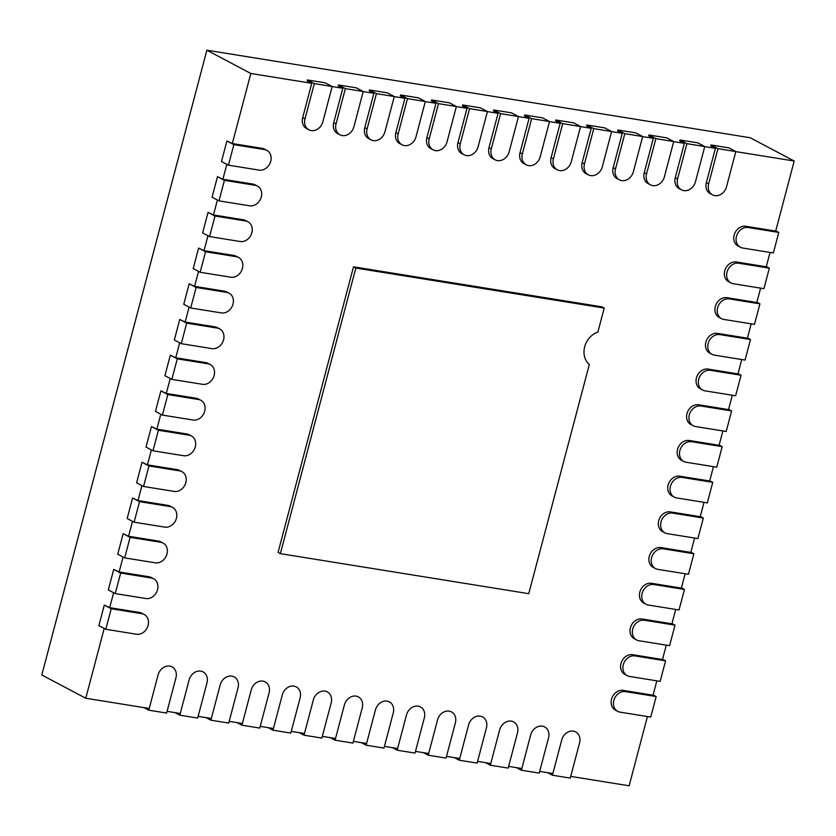 <?xml version="1.0" encoding="UTF-8"?>
<svg xmlns="http://www.w3.org/2000/svg" width="836" height="836" viewBox="0 0 836 836"><rect width="100%" height="100%" fill="white"/><g stroke="black" fill="none" stroke-linecap="round" stroke-linejoin="round"><path stroke-width="1.25" d="M166.625 713.066L148.777 710.182L158.088 674.934A10.743 8.893 -62.1 0 1 172.038 666.877A10.743 8.893 -62.1 0 1 175.947 677.808L166.625 713.066M143.938 707.622L148.777 710.182M197.672 718.061L179.824 715.188L189.135 679.929A10.743 8.893 -62.1 0 1 203.096 671.883A10.743 8.893 -62.1 0 1 206.994 682.813L197.672 718.061M174.985 712.627L179.824 715.188M228.73 723.067L210.871 720.193L220.192 684.935A10.743 8.893 -62.1 0 1 234.143 676.878A10.743 8.893 -62.1 0 1 238.041 687.809L228.73 723.067M206.032 717.633L210.871 720.193M259.777 728.072L241.917 725.199L251.239 689.94A10.743 8.893 -62.1 0 1 265.19 681.883A10.743 8.893 -62.1 0 1 269.087 692.814L259.777 728.072M237.079 722.628L241.917 725.199M290.823 733.078L272.975 730.194L282.286 694.946A10.743 8.893 -62.1 0 1 296.237 686.889A10.743 8.893 -62.1 0 1 300.145 697.82L290.823 733.078M268.137 727.633L272.975 730.194M321.87 738.073L304.022 735.199L313.333 699.941A10.743 8.893 -62.1 0 1 327.294 691.894A10.743 8.893 -62.1 0 1 331.192 702.825L321.87 738.073M299.183 732.639L304.022 735.199M352.928 743.079L335.069 740.205L344.39 704.947A10.743 8.893 -62.1 0 1 358.341 696.89A10.743 8.893 -62.1 0 1 362.239 707.82L352.928 743.079M330.23 737.634L335.069 740.205M383.975 748.084L366.116 745.2L375.437 709.952A10.743 8.893 -62.1 0 1 389.388 701.895A10.743 8.893 -62.1 0 1 393.286 712.826L383.975 748.084M361.277 742.64L366.116 745.2M415.022 753.079L397.173 750.205L406.484 714.947A10.743 8.893 -62.1 0 1 420.435 706.901A10.743 8.893 -62.1 0 1 424.343 717.831L415.022 753.079M392.335 747.645L397.173 750.205M446.069 758.085L428.22 755.211L437.531 719.953A10.743 8.893 -62.1 0 1 451.492 711.906A10.743 8.893 -62.1 0 1 455.39 722.827L446.069 758.085M423.382 752.651L428.22 755.211M477.126 763.09L459.267 760.217L468.588 724.958A10.743 8.893 -62.1 0 1 482.539 716.901A10.743 8.893 -62.1 0 1 486.437 727.832L477.126 763.09M454.429 757.646L459.267 760.217M508.173 768.096L490.314 765.212L499.635 729.964A10.743 8.893 -62.1 0 1 513.586 721.907A10.743 8.893 -62.1 0 1 517.484 732.838L508.173 768.096M485.476 762.651L490.314 765.212M539.22 773.091L521.371 770.217L530.682 734.959A10.743 8.893 -62.1 0 1 544.633 726.912A10.743 8.893 -62.1 0 1 548.541 737.843L539.22 773.091M516.533 767.657L521.371 770.217M570.267 778.097L552.418 775.223L561.729 739.964A10.743 8.893 -62.1 0 1 575.69 731.908A10.743 8.893 -62.1 0 1 579.588 742.838L570.267 778.097M547.58 772.663L552.418 775.223M266.83 150.355A10.743 8.893 -62.1 0 1 270.279 162.675A10.743 8.893 -62.1 0 1 259.097 170.116L228.437 165.173L221.488 161.494L226.911 140.97L233.861 144.649L264.521 149.581A10.743 8.893 -62.1 0 1 266.83 150.355L264.521 149.132A10.743 8.893 117.9 0 0 262.201 148.359L232.324 143.541L250.831 73.484L311.765 83.297L302.684 117.657A10.743 8.893 117.9 0 0 306.593 128.587L308.902 129.82A10.743 8.893 -62.1 0 1 305.004 118.89L314.315 83.631L332.174 86.505L322.853 121.763A10.743 8.893 -62.1 0 1 308.902 129.82M257.404 186.062A10.743 8.893 -62.1 0 1 260.842 198.372A10.743 8.893 -62.1 0 1 249.661 205.813L219.001 200.87L212.062 197.202L217.485 176.668L224.424 180.346L255.084 185.289A10.743 8.893 -62.1 0 1 257.404 186.062L255.084 184.829A10.743 8.893 117.9 0 0 252.775 184.056L222.888 179.249L226.828 164.326M247.968 221.759A10.743 8.893 -62.1 0 1 251.417 234.08A10.743 8.893 -62.1 0 1 240.235 241.52L209.564 236.578L202.625 232.899L208.049 212.375L214.988 216.043L245.659 220.986A10.743 8.893 -62.1 0 1 247.968 221.759L245.659 220.537A10.743 8.893 117.9 0 0 243.339 219.763L213.452 214.946L217.402 200.023M238.532 257.457A10.743 8.893 -62.1 0 1 241.98 269.777A10.743 8.893 -62.1 0 1 230.799 277.218L200.138 272.275L193.2 268.596L198.623 248.073L205.562 251.751L236.222 256.683A10.743 8.893 -62.1 0 1 238.532 257.457L236.222 256.234A10.743 8.893 117.9 0 0 233.902 255.461L204.026 250.643L207.965 235.721M229.106 293.164A10.743 8.893 -62.1 0 1 232.554 305.485A10.743 8.893 -62.1 0 1 221.362 312.915L190.702 307.982L183.763 304.304L189.187 283.77L196.126 287.448L226.786 292.391A10.743 8.893 -62.1 0 1 229.106 293.164L226.786 291.931A10.743 8.893 117.9 0 0 224.476 291.168L194.589 286.351L198.529 271.428M219.669 328.861A10.743 8.893 -62.1 0 1 223.118 341.182A10.743 8.893 -62.1 0 1 211.936 348.622L181.266 343.68L174.327 340.001L179.75 319.477L186.689 323.145L217.36 328.088A10.743 8.893 -62.1 0 1 219.669 328.861L217.36 327.639A10.743 8.893 117.9 0 0 215.04 326.866L185.153 322.048L189.103 307.125M210.233 364.559A10.743 8.893 -62.1 0 1 213.682 376.879A10.743 8.893 -62.1 0 1 202.5 384.32L171.84 379.377L164.901 375.709L170.325 355.175L177.263 358.853L207.924 363.796A10.743 8.893 -62.1 0 1 210.233 364.559L207.924 363.336A10.743 8.893 117.9 0 0 205.614 362.563L175.727 357.756L179.667 342.833M200.807 400.266A10.743 8.893 -62.1 0 1 204.256 412.587A10.743 8.893 -62.1 0 1 193.064 420.017L162.403 415.084L155.465 411.406L160.888 390.872L167.827 394.55L198.487 399.493A10.743 8.893 -62.1 0 1 200.807 400.266L198.487 399.044A10.743 8.893 117.9 0 0 196.178 398.27L166.291 393.453L170.231 378.53M191.371 435.964A10.743 8.893 -62.1 0 1 194.819 448.284A10.743 8.893 -62.1 0 1 183.638 455.724L152.978 450.782L146.028 447.103L151.452 426.579L158.401 430.258L189.061 435.19A10.743 8.893 -62.1 0 1 191.371 435.964L189.061 434.741A10.743 8.893 117.9 0 0 186.741 433.968L156.854 429.15L160.805 414.228M181.945 471.671A10.743 8.893 -62.1 0 1 185.383 483.981A10.743 8.893 -62.1 0 1 174.201 491.422L143.541 486.479L136.602 482.811L142.026 462.277L148.965 465.955L179.625 470.898A10.743 8.893 -62.1 0 1 181.945 471.671L179.625 470.438A10.743 8.893 117.9 0 0 177.316 469.665L147.429 464.858L151.368 449.935M172.509 507.368A10.743 8.893 -62.1 0 1 175.957 519.689A10.743 8.893 -62.1 0 1 164.765 527.119L134.105 522.186L127.166 518.508L132.59 497.984L139.528 501.652L170.189 506.595A10.743 8.893 -62.1 0 1 172.509 507.368L170.189 506.146A10.743 8.893 117.9 0 0 167.879 505.372L137.992 500.555L141.932 485.632M163.072 543.066A10.743 8.893 -62.1 0 1 166.521 555.386A10.743 8.893 -62.1 0 1 155.339 562.827L124.679 557.884L117.73 554.205L123.153 533.681L130.102 537.36L160.763 542.292A10.743 8.893 -62.1 0 1 163.072 543.066L160.763 541.843A10.743 8.893 117.9 0 0 158.443 541.07L128.566 536.252L132.506 521.33M153.646 578.773A10.743 8.893 -62.1 0 1 157.084 591.094A10.743 8.893 -62.1 0 1 145.903 598.524L115.243 593.581L108.304 589.913L113.727 569.379L120.666 573.057L151.326 578A10.743 8.893 -62.1 0 1 153.646 578.773L151.326 577.54A10.743 8.893 117.9 0 0 149.017 576.777L119.13 571.96L123.07 557.037M144.21 614.47A10.743 8.893 -62.1 0 1 147.659 626.791A10.743 8.893 -62.1 0 1 136.467 634.231L105.806 629.289L98.867 625.61L104.291 605.086L111.23 608.754L141.89 613.697A10.743 8.893 -62.1 0 1 144.21 614.47L141.901 613.248A10.743 8.893 117.9 0 0 139.581 612.475L109.694 607.657L113.633 592.734M149.226 708.479L85.763 698.248L104.207 628.442M647.419 716.557L629.132 785.798L570.727 776.383M552.868 773.509L539.669 771.388M521.821 768.503L508.622 766.382M490.774 763.508L477.575 761.377M459.716 758.503L446.529 756.381M428.669 753.497L415.471 751.376M397.622 748.502L384.424 746.37M366.576 743.497L353.377 741.365M335.518 738.491L322.33 736.37M304.471 733.485L291.273 731.364M273.424 728.49L260.226 726.359M242.377 723.485L229.179 721.353M211.32 718.479L198.132 716.358M180.273 713.474L167.075 711.352M656.856 680.849L653.062 695.207L623.175 690.39A10.743 8.893 117.9 0 0 611.994 697.83A10.743 8.893 117.9 0 0 615.442 710.151L617.752 711.373A10.743 8.893 -62.1 0 1 614.303 699.053A10.743 8.893 -62.1 0 1 625.495 691.612L656.155 696.555L650.732 717.079L620.072 712.147A10.743 8.893 -62.1 0 1 617.752 711.373M666.292 645.152L662.499 659.5L632.612 654.692A10.743 8.893 117.9 0 0 621.43 662.122A10.743 8.893 117.9 0 0 624.879 674.443L627.188 675.666A10.743 8.893 -62.1 0 1 623.74 663.356A10.743 8.893 -62.1 0 1 634.921 655.915L665.592 660.858L660.168 681.382L629.498 676.439A10.743 8.893 -62.1 0 1 627.188 675.666M675.718 609.444L671.925 623.802L642.048 618.985A10.743 8.893 117.9 0 0 630.856 626.425A10.743 8.893 117.9 0 0 634.305 638.746L636.624 639.968A10.743 8.893 -62.1 0 1 633.176 627.648A10.743 8.893 -62.1 0 1 644.357 620.218L675.018 625.15L669.594 645.685L638.934 640.742A10.743 8.893 -62.1 0 1 636.624 639.968M685.154 573.747L681.361 588.105L651.474 583.288A10.743 8.893 117.9 0 0 640.292 590.728A10.743 8.893 117.9 0 0 643.741 603.049L646.05 604.271A10.743 8.893 -62.1 0 1 642.602 591.951A10.743 8.893 -62.1 0 1 653.794 584.51L684.454 589.453L679.031 609.977L648.37 605.045A10.743 8.893 -62.1 0 1 646.05 604.271M694.591 538.05L690.797 552.397L660.91 547.59A10.743 8.893 117.9 0 0 649.729 555.02A10.743 8.893 117.9 0 0 653.167 567.341L655.487 568.564A10.743 8.893 -62.1 0 1 652.038 556.253A10.743 8.893 -62.1 0 1 663.22 548.813L693.88 553.756L688.456 574.28L657.796 569.337A10.743 8.893 -62.1 0 1 655.487 568.564M704.016 502.342L700.223 516.7L670.347 511.883A10.743 8.893 117.9 0 0 659.155 519.323A10.743 8.893 117.9 0 0 662.603 531.644L664.913 532.866A10.743 8.893 -62.1 0 1 661.475 520.546A10.743 8.893 -62.1 0 1 672.656 513.105L703.316 518.048L697.893 538.583L667.232 533.64A10.743 8.893 -62.1 0 1 664.913 532.866M713.453 466.645L709.659 481.003L679.772 476.186A10.743 8.893 117.9 0 0 668.591 483.626A10.743 8.893 117.9 0 0 672.039 495.936L674.349 497.169A10.743 8.893 -62.1 0 1 670.9 484.849A10.743 8.893 -62.1 0 1 682.092 477.408L712.753 482.351L707.329 502.875L676.669 497.942A10.743 8.893 -62.1 0 1 674.349 497.169M722.889 430.948L719.096 445.295L689.209 440.488A10.743 8.893 117.9 0 0 678.027 447.918A10.743 8.893 117.9 0 0 681.465 460.239L683.785 461.462A10.743 8.893 -62.1 0 1 680.337 449.141A10.743 8.893 -62.1 0 1 691.518 441.711L722.179 446.643L716.755 467.178L686.095 462.235A10.743 8.893 -62.1 0 1 683.785 461.462M732.315 395.24L728.522 409.598L698.645 404.781A10.743 8.893 117.9 0 0 687.453 412.221A10.743 8.893 117.9 0 0 690.902 424.542L693.211 425.764A10.743 8.893 -62.1 0 1 689.773 413.444A10.743 8.893 -62.1 0 1 700.955 406.003L731.615 410.946L726.191 431.48L695.531 426.538A10.743 8.893 -62.1 0 1 693.211 425.764M741.751 359.543L737.958 373.901L708.071 369.084A10.743 8.893 117.9 0 0 696.89 376.513A10.743 8.893 117.9 0 0 700.338 388.834L702.648 390.067A10.743 8.893 -62.1 0 1 699.199 377.747A10.743 8.893 -62.1 0 1 710.391 370.306L741.051 375.249L735.628 395.773L704.967 390.83A10.743 8.893 -62.1 0 1 702.648 390.067M751.188 323.835L747.394 338.193L717.507 333.376A10.743 8.893 117.9 0 0 706.315 340.816A10.743 8.893 117.9 0 0 709.764 353.137L712.084 354.36A10.743 8.893 -62.1 0 1 708.635 342.039A10.743 8.893 -62.1 0 1 719.817 334.609L750.477 339.541L745.054 360.076L714.393 355.133A10.743 8.893 -62.1 0 1 712.084 354.36M760.614 288.138L756.82 302.496L726.933 297.679A10.743 8.893 117.9 0 0 715.752 305.119A10.743 8.893 117.9 0 0 719.2 317.44L721.51 318.662A10.743 8.893 -62.1 0 1 718.072 306.342A10.743 8.893 -62.1 0 1 729.253 298.901L759.914 303.844L754.49 324.368L723.83 319.436A10.743 8.893 -62.1 0 1 721.51 318.662M770.05 252.441L766.257 266.788L736.37 261.981A10.743 8.893 117.9 0 0 725.188 269.411A10.743 8.893 117.9 0 0 728.637 281.732L730.946 282.955A10.743 8.893 -62.1 0 1 727.498 270.645A10.743 8.893 -62.1 0 1 738.679 263.204L769.35 268.147L763.926 288.671L733.256 283.728A10.743 8.893 -62.1 0 1 730.946 282.955M735.795 151.619L794.2 161.024L775.693 231.091L745.806 226.274A10.743 8.893 117.9 0 0 734.614 233.714A10.743 8.893 117.9 0 0 738.063 246.035L740.382 247.257A10.743 8.893 -62.1 0 1 736.934 234.937A10.743 8.893 -62.1 0 1 748.115 227.507L778.776 232.439L773.352 252.974L742.692 248.031A10.743 8.893 -62.1 0 1 740.382 247.257M704.748 146.613L715.407 148.338L706.336 182.697A10.743 8.893 117.9 0 0 710.234 193.628L712.544 194.851A10.743 8.893 -62.1 0 1 708.646 183.92L717.957 148.662L735.816 151.546L726.505 186.794A10.743 8.893 -62.1 0 1 712.544 194.851M673.691 141.608L684.36 143.332L675.279 177.692A10.743 8.893 117.9 0 0 679.187 188.622L681.497 189.845A10.743 8.893 -62.1 0 1 677.599 178.914L686.91 143.667L704.769 146.54L695.447 181.799A10.743 8.893 -62.1 0 1 681.497 189.845M642.644 136.613L653.313 138.327L644.232 172.686A10.743 8.893 117.9 0 0 648.13 183.617L650.45 184.85A10.743 8.893 -62.1 0 1 646.552 173.919L655.863 138.661L673.712 141.535L664.401 176.793A10.743 8.893 -62.1 0 1 650.45 184.85M611.597 131.607L622.266 133.321L613.185 167.691A10.743 8.893 117.9 0 0 617.083 178.622L619.403 179.844A10.743 8.893 -62.1 0 1 615.495 168.914L624.816 133.655L642.665 136.54L633.354 171.788A10.743 8.893 -62.1 0 1 619.403 179.844M580.55 126.602L591.209 128.326L582.138 162.686A10.743 8.893 117.9 0 0 586.036 173.616L588.345 174.839A10.743 8.893 -62.1 0 1 584.448 163.908L593.759 128.66L611.618 131.534L602.307 166.792A10.743 8.893 -62.1 0 1 588.345 174.839M549.492 121.607L560.162 123.32L551.081 157.68A10.743 8.893 117.9 0 0 554.989 168.611L557.298 169.833A10.743 8.893 -62.1 0 1 553.401 158.913L562.712 123.655L580.571 126.529L571.249 161.787A10.743 8.893 -62.1 0 1 557.298 169.833M518.445 116.601L529.115 118.315L520.034 152.685A10.743 8.893 117.9 0 0 523.932 163.616L526.252 164.838A10.743 8.893 -62.1 0 1 522.354 153.908L531.665 118.649L549.513 121.523L540.202 156.781A10.743 8.893 -62.1 0 1 526.252 164.838M487.398 111.596L498.068 113.32L488.987 147.679A10.743 8.893 117.9 0 0 492.885 158.61L495.205 159.833A10.743 8.893 -62.1 0 1 491.296 148.902L500.618 113.644L518.466 116.528L509.155 151.776A10.743 8.893 -62.1 0 1 495.205 159.833M456.351 106.59L467.01 108.314L457.94 142.674A10.743 8.893 117.9 0 0 461.838 153.605L464.147 154.827A10.743 8.893 -62.1 0 1 460.249 143.896L469.56 108.649L487.419 111.522L478.098 146.781A10.743 8.893 -62.1 0 1 464.147 154.827M425.294 101.595L435.964 103.309L426.882 137.668A10.743 8.893 117.9 0 0 430.791 148.599L433.1 149.832A10.743 8.893 -62.1 0 1 429.202 138.901L438.513 103.643L456.372 106.517L447.051 141.775A10.743 8.893 -62.1 0 1 433.1 149.832M394.247 96.589L404.917 98.303L395.836 132.673A10.743 8.893 117.9 0 0 399.733 143.604L402.053 144.827A10.743 8.893 -62.1 0 1 398.145 133.896L407.466 98.638L425.315 101.511L416.004 136.77A10.743 8.893 -62.1 0 1 402.053 144.827M363.2 91.584L373.87 93.308L364.789 127.668A10.743 8.893 117.9 0 0 368.686 138.598L370.996 139.821A10.743 8.893 -62.1 0 1 367.098 128.89L376.419 93.632L394.268 96.516L384.957 131.764A10.743 8.893 -62.1 0 1 370.996 139.821M332.153 86.578L342.812 88.302L333.742 122.662A10.743 8.893 117.9 0 0 337.639 133.593L339.949 134.815A10.743 8.893 -62.1 0 1 336.051 123.885L345.362 88.637L363.221 91.511L353.9 126.769A10.743 8.893 -62.1 0 1 339.949 134.815M232.324 143.541L226.911 140.97M85.763 698.248L41.8 674.976L206.868 50.202L250.831 73.484M109.694 607.657L104.291 605.086M119.13 571.96L113.727 569.379M128.566 536.252L123.153 533.681M137.992 500.555L132.59 497.984M147.429 464.858L142.026 462.277M156.854 429.15L151.452 426.579M166.291 393.453L160.888 390.872M175.727 357.756L170.325 355.175M185.153 322.048L179.75 319.477M194.589 286.351L189.187 283.77M204.026 250.643L198.623 248.073M213.452 214.946L208.049 212.375M222.888 179.249L217.485 176.668M206.868 50.202L750.237 137.752L794.2 161.024M314.315 83.631L307.376 79.953L307.136 80.852L311.765 83.297M345.362 88.637L338.423 84.958L338.193 85.847L342.812 88.302M376.419 93.632L369.47 89.964L369.24 90.852L373.87 93.308M407.466 98.638L400.528 94.959L400.287 95.858L404.917 98.303M438.513 103.643L431.575 99.965L431.334 100.863L435.964 103.309M469.56 108.649L462.621 104.97L462.392 105.858L467.01 108.314M500.618 113.644L493.668 109.976L493.439 110.864L498.068 113.32M531.665 118.649L524.726 114.971L524.485 115.87L529.115 118.315M562.712 123.655L555.773 119.976L555.532 120.875L560.162 123.32M593.759 128.66L586.82 124.982L586.59 125.87L591.209 128.326M624.816 133.655L617.867 129.988L617.637 130.876L622.266 133.321M655.863 138.661L648.924 134.983L648.684 135.881L653.313 138.327M686.91 143.667L679.971 139.988L679.731 140.876L684.36 143.332M717.957 148.662L711.018 144.994L710.788 145.882L715.407 148.338M662.561 659.249L665.592 660.858M679.971 139.988L697.82 142.862L704.769 146.54M219.001 200.87L224.424 180.346M671.998 623.552L675.018 625.15M648.924 134.983L666.773 137.867L673.712 141.535M209.564 236.578L214.988 216.043M681.424 587.854L684.454 589.453M617.867 129.988L635.726 132.861L642.665 136.54M200.138 272.275L205.562 251.751M690.86 552.147L693.88 553.756M586.82 124.982L604.679 127.856L611.618 131.534M190.702 307.982L196.126 287.448M700.296 516.449L703.316 518.048M555.773 119.976L573.621 122.85L580.571 126.529M181.266 343.68L186.689 323.145M709.722 480.752L712.753 482.351M524.726 114.971L542.574 117.855L549.513 121.523M171.84 379.377L177.263 358.853M719.159 445.045L722.179 446.643M493.668 109.976L511.527 112.85L518.466 116.528M162.403 415.084L167.827 394.55M728.595 409.347L731.615 410.946M462.621 104.97L480.481 107.844L487.419 111.522M152.978 450.782L158.401 430.258M738.021 373.65L741.051 375.249M431.575 99.965L449.423 102.838L456.372 106.517M143.541 486.479L148.965 465.955M747.457 337.943L750.477 339.541M400.528 94.959L418.376 97.843L425.315 101.511M134.105 522.186L139.528 501.652M756.893 302.245L759.914 303.844M369.47 89.964L387.329 92.838L394.268 96.516M124.679 557.884L130.102 537.36M766.319 266.538L769.35 268.147M338.423 84.958L356.282 87.832L363.221 91.511M115.243 593.581L120.666 573.057M775.756 230.84L778.776 232.439M307.376 79.953L325.225 82.837L332.174 86.505M105.806 629.289L111.23 608.754M653.135 694.956L656.155 696.555M711.018 144.994L728.877 147.867L735.816 151.546M228.437 165.173L233.861 144.649M584.688 346.794A18.674 15.466 -62.1 0 1 597.876 332.08L604.219 308.066L601.91 306.843L353.513 266.82L278.054 552.429L280.363 553.662L528.76 593.675L589.338 364.391A18.674 15.466 -62.1 0 1 584.688 346.794M604.219 308.066L355.822 268.053L280.363 553.662M355.822 268.053L353.513 266.82M632.612 654.692L634.921 655.915M675.279 177.692L677.599 178.914M252.775 184.056L255.084 185.289M642.048 618.985L644.357 620.218M644.232 172.686L646.552 173.919M243.339 219.763L245.659 220.986M651.474 583.288L653.794 584.51M613.185 167.691L615.495 168.914M233.902 255.461L236.222 256.683M660.91 547.59L663.22 548.813M582.138 162.686L584.448 163.908M224.476 291.168L226.786 292.391M670.347 511.883L672.656 513.105M551.081 157.68L553.401 158.913M215.04 326.866L217.36 328.088M679.772 476.186L682.092 477.408M520.034 152.685L522.354 153.908M205.614 362.563L207.924 363.796M689.209 440.488L691.518 441.711M488.987 147.679L491.296 148.902M196.178 398.27L198.487 399.493M698.645 404.781L700.955 406.003M457.94 142.674L460.249 143.896M186.741 433.968L189.061 435.19M708.071 369.084L710.391 370.306M426.882 137.668L429.202 138.901M177.316 469.665L179.625 470.898M717.507 333.376L719.817 334.609M395.836 132.673L398.145 133.896M167.879 505.372L170.189 506.595M726.933 297.679L729.253 298.901M364.789 127.668L367.098 128.89M158.443 541.07L160.763 542.292M736.37 261.981L738.679 263.204M333.742 122.662L336.051 123.885M149.017 576.777L151.326 578M745.806 226.274L748.115 227.507M302.684 117.657L305.004 118.89M139.581 612.475L141.89 613.697M623.175 690.39L625.495 691.612M706.336 182.697L708.646 183.92M262.201 148.359L264.521 149.581"/></g></svg>
